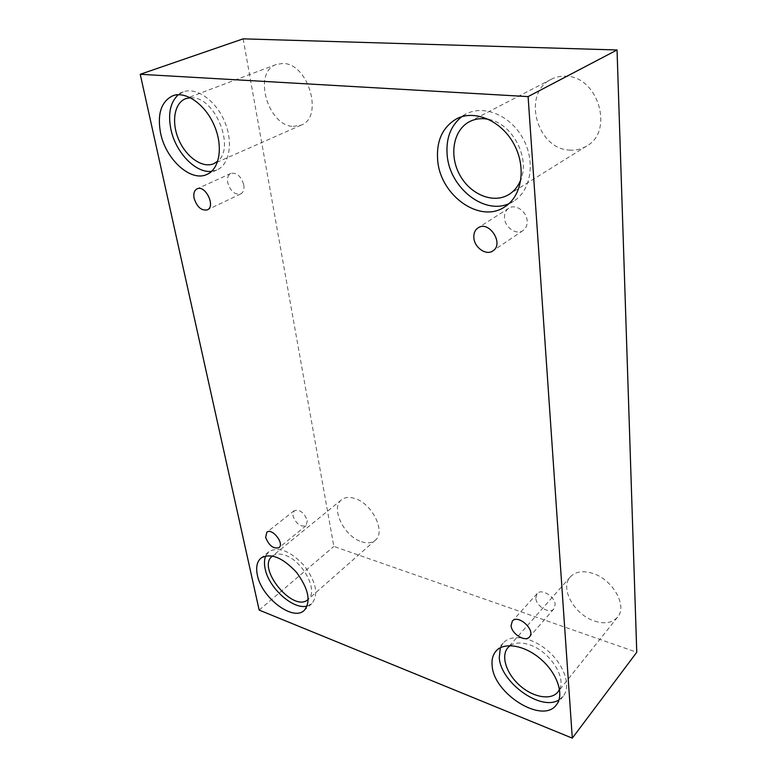 <?xml version="1.0" encoding="UTF-8"?>
<svg xmlns="http://www.w3.org/2000/svg" width="777" height="777" viewBox="0 0 777 777"><rect width="100%" height="100%" fill="white"/><g stroke="black" fill="none" stroke-linecap="round" stroke-linejoin="round"><path stroke-width="0.58" stroke-dasharray="3.88 2.91" d="M243.764 184.761C244.464 189.316 243.454 192.366 240.724 193.91C234.809 195.008 230.487 191.278 227.748 182.712C227.01 178.088 228.04 175 230.856 173.436C236.771 172.416 241.074 176.194 243.764 184.761M307.323 520.658L306.08 525.679C300.514 527.204 296.124 523.902 292.929 515.773L294.192 510.664C299.767 509.188 304.147 512.519 307.323 520.658M243.152 38.85L333.838 546.425L636.761 652.262M259.159 610.071L333.838 546.425M361.567 541.744C367.268 543.599 371.833 543.094 375.291 540.238C386.305 532.109 371.96 503.03 354.419 498.358C349.077 496.765 344.774 497.241 341.511 499.786C330.176 507.857 344.056 536.557 361.567 541.744M293.133 126.408L301.117 125.146C323.999 117.356 308.42 63.034 282.76 63.471L276.291 64.472C252.486 72.115 267.735 125.884 293.133 126.408M569.424 150.087C575.67 150.583 581.419 149.233 586.674 146.018C614.345 131.41 598.164 75.874 565.471 76.214C560.392 76.02 555.672 77.04 551.311 79.273C521.59 93.123 536.684 149.058 569.424 150.087M594.628 621.085C604.72 624.252 612.373 622.94 617.569 617.152C627.903 605.856 612.315 578.797 592.064 573.183C582.536 570.454 575.301 571.678 570.357 576.855C559.459 587.975 574.32 614.83 594.628 621.085M510.178 645.629C515.209 642.336 521.862 642.132 530.137 645.007C549.417 651.427 566.239 676.864 559.537 689.335M559.013 699.844L563.208 696.211C571.28 686.353 564.432 665.229 548.271 651.165C532.216 636.975 511.353 633.537 503.205 643.016L500.359 647.736M488.714 119.367C512.014 123.475 529.953 156.993 520.998 179.108M508.945 203.671L513.684 201.194C530.827 190.656 535.751 162.024 523.222 138.918C510.907 115.686 484.314 104.4 466.287 113.879L461.684 116.735M190.433 97.727L192.24 97.766C215.52 97.824 235.266 147.805 217.803 161.082M211.616 171.338L216.987 169.91C229.642 164.501 233.498 142.162 224.543 121.319C215.744 100.418 196.309 86.791 183.197 91.909L178.321 94.716M272.484 556.002C275.641 553.661 279.885 553.428 285.227 555.302C302.952 560.945 318.706 591.287 308.265 599.281M307.197 606.041L311.839 603.642C318.813 594.793 316.307 582.167 304.312 565.773C290.481 550.99 278.671 546.299 268.891 551.699L265.753 555.876M504.516 218.055C504.263 213.656 505.681 210.392 508.77 208.236C515.336 203.516 526.825 211.402 527.156 220.95C527.36 225.204 526 228.399 523.076 230.507C516.491 235.431 504.953 227.622 504.516 218.055M535.8 598.047L537.092 593.628C541.278 588.15 554.963 596.396 555.128 604.603L553.884 608.877C549.669 614.461 536.033 606.215 535.8 598.047M230.856 173.436L197.037 188.869M240.724 193.91L207.333 209.868M570.357 576.855L507.944 647.61M617.569 617.152L557.935 691.948M503.205 643.016L496.037 651.068M563.208 696.211L556.41 704.826M551.311 79.273L469.551 121.639M586.674 146.018L509.061 194.405M466.287 113.879L456.682 118.764M513.684 201.194L504.671 206.915M276.291 64.472L185.722 98.66M301.117 125.146L213.889 163.656M183.197 91.909L172.737 95.794M216.987 169.91L207.003 174.388M341.511 499.786L272.309 556.138M375.291 540.238L308.1 599.426M268.891 551.699L261.033 558.041M311.839 603.642L304.254 610.382M508.77 208.236L478.03 227.875M523.076 230.507L492.88 250.884M537.092 593.628L512.325 621.105M553.884 608.877L529.496 636.917M294.192 510.664L266.822 532.264M306.08 525.679L278.992 547.659"/><path stroke-width="1.17" d="M572.299 738.15L636.761 652.262L617.045 49.971L243.152 38.85L140.239 74.291L259.159 610.071L572.299 738.15L528.098 96.601L617.045 49.971M194.104 198.29C193.269 193.57 194.25 190.423 197.037 188.869C205.254 184.479 215.967 206.439 207.333 209.868C201.428 210.917 197.008 207.061 194.104 198.29M528.098 96.601L140.239 74.291M265.647 537.402L266.822 532.264C272.008 527.525 284.741 543.638 278.992 547.659C273.446 549.096 268.997 545.677 265.647 537.402M511.081 625.553L512.325 621.105C518.036 613.82 536.013 630.302 529.496 636.917C525.32 642.472 511.431 633.838 511.081 625.553M473.863 237.879C473.543 233.372 474.932 230.041 478.03 227.875C489.034 220.008 504.458 243.959 492.88 250.884C486.266 255.837 474.446 247.688 473.863 237.879M257.352 574.999C255.75 567.239 256.983 561.586 261.033 558.041C270.775 552.69 282.614 557.468 296.523 572.367C308.605 588.879 311.179 601.553 304.254 610.382C292.997 621.785 261.402 597.532 257.352 574.999M160.577 133.11C157.1 114.015 161.15 101.573 172.737 95.794C185.829 90.676 205.371 104.448 214.287 125.524C223.378 146.523 219.638 168.988 207.003 174.388C191.045 182.362 165.841 159.673 160.577 133.11M437.684 160.412C436.169 140.987 442.502 127.107 456.682 118.764C474.737 109.266 501.515 120.726 513.986 144.182C526.68 167.511 521.843 196.358 504.671 206.915C479.982 223.873 440.365 195.619 437.684 160.412M492.142 665.675C491.53 659.644 492.832 654.778 496.037 651.068C504.156 641.617 525.087 645.192 541.248 659.537C557.517 673.746 564.461 694.988 556.41 704.826C542.599 724.533 493.589 693.774 492.142 665.675M559.537 689.335L557.935 691.948C551.039 700.728 532.867 697.338 519.599 685.343C506.216 673.474 500.621 655.788 507.944 647.61L510.178 645.629M500.359 647.736L499.261 657.604C500.592 682.546 541.025 711.751 559.013 699.844M520.998 179.108C518.502 185.849 514.529 190.948 509.061 194.405C493.589 204.147 470.444 194.697 459.829 175.039C448.951 155.536 453.127 130.05 469.551 121.639C474.028 119.337 478.923 118.366 484.246 118.716L488.714 119.367M461.684 116.735C450.641 125.767 445.804 138.607 447.183 155.264C449.66 187.665 483.964 215.083 508.945 203.671M217.803 161.082L213.889 163.656C202.807 168.638 186.441 157.42 178.885 140.015C171.154 122.679 174.106 102.953 185.722 98.66L190.433 97.727M178.321 94.716C170.357 102.127 167.861 113.559 170.833 129.031C175.456 152.311 195.707 173.446 211.616 171.338M308.265 599.281L308.1 599.426C293.638 613.568 256.012 567.919 272.309 556.138L272.484 556.002M265.753 555.876C264.277 559.353 264.063 563.607 265.122 568.628C268.667 587.995 293.395 610.207 307.197 606.041"/></g></svg>
